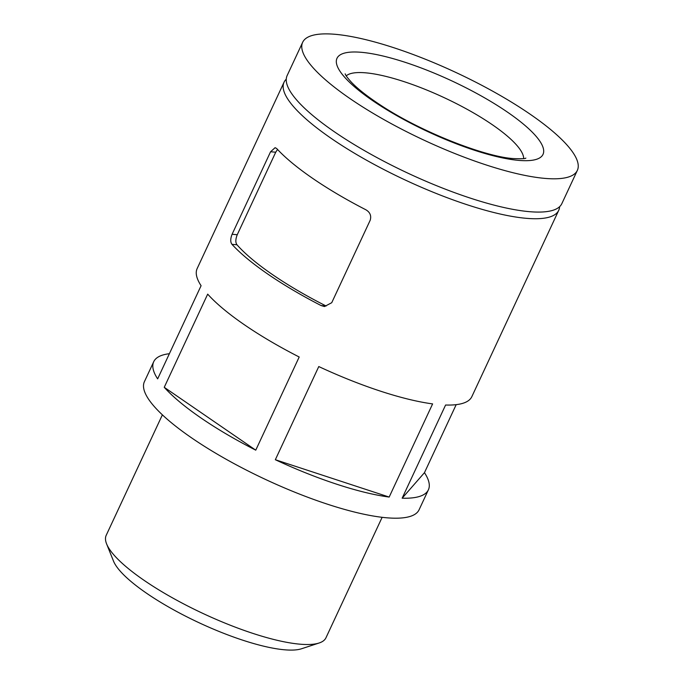 <?xml version="1.0" encoding="UTF-8"?>
<svg xmlns="http://www.w3.org/2000/svg" width="684" height="684" viewBox="0 0 684 684"><rect width="100%" height="100%" fill="white"/><g stroke="black" fill="none" stroke-linecap="round" stroke-linejoin="round"><path stroke-width="1.03" d="M276.652 148.505L275.105 147.684L270.573 151.754L232.098 234.27C230.346 238.742 230.303 242.093 231.97 244.333A151.54 37.415 25 0 0 321.112 305.568L324.464 306.543L331.731 302.713L370.215 220.197C371.506 215.691 370.035 212.211 365.803 209.74A151.54 37.415 -155 0 1 276.652 148.505M321.112 305.568L326.123 306.004A143.965 35.542 25 0 1 236.972 244.769C235.382 242.572 235.484 239.22 237.254 234.723L275.738 152.207L277.524 149.445M402.149 498.191L424.465 472.67A151.54 37.415 25 0 1 428.398 489.812A151.54 37.415 25 0 1 402.149 498.191L445.592 405.022A151.54 37.415 25 0 0 471.84 396.652L558.734 210.321A151.54 37.415 25 0 0 559.615 206.679M286.254 79.207A151.54 37.415 25 0 0 284.04 82.225A151.54 37.415 25 0 0 366.008 159.919A151.54 37.415 25 0 0 526.261 218.316A151.54 37.415 25 0 0 558.734 210.321M169.375 353.714A151.54 37.415 25 0 0 153.712 361.725L144.401 381.689A151.54 37.415 25 0 0 226.37 459.383A151.54 37.415 25 0 0 386.622 517.779A151.54 37.415 25 0 0 419.087 509.777L428.398 489.812M424.465 472.67L456.177 404.663M153.712 361.725A151.54 37.415 25 0 0 157.645 378.876L201.087 285.707A151.54 37.415 25 0 1 197.154 268.564L284.04 82.225M275.336 459.725A151.54 37.415 25 0 0 389.17 497.063L432.613 403.902A151.54 37.415 25 0 1 318.778 366.556L275.336 459.725L389.17 497.063M164.245 387.306A151.54 37.415 25 0 0 255.756 450.166L299.199 357.005A151.54 37.415 25 0 1 207.688 294.137L164.245 387.306L255.756 450.166M544.883 178.387A151.54 37.415 25 0 0 577.347 170.393A151.54 37.415 25 0 0 455.818 72.436A151.54 37.415 25 0 0 302.661 42.297A151.54 37.415 25 0 0 384.622 119.991A151.54 37.415 25 0 0 544.883 178.387M302.661 42.297L287.143 75.573A151.54 37.415 25 0 0 369.112 153.267A151.54 37.415 25 0 0 529.365 211.664A151.54 37.415 25 0 0 561.829 203.661L577.347 170.393M162.382 414.846L106.208 535.316A121.239 29.934 25 0 0 106.61 543.917A121.239 29.934 25 0 0 185.167 604.69A121.239 29.934 25 0 0 299.985 644.183A121.239 29.934 25 0 0 319.112 643.003A121.239 29.934 25 0 0 325.96 637.787L382.134 517.318M106.61 543.917L113.484 561.06A107.294 26.488 25 0 0 183.013 614.848A107.294 26.488 25 0 0 284.629 649.8A107.294 26.488 25 0 0 301.55 648.757L319.112 643.003M275.738 152.207L270.573 151.754M237.254 234.723L232.098 234.27M236.972 244.769L231.97 244.333M518.66 160.381A113.655 28.061 25 0 0 459.186 84.406A113.655 28.061 25 0 0 342.162 74.248A113.655 28.061 25 0 0 518.66 160.381M523.662 158.594A98.505 24.316 25 0 0 444.078 97.615A98.505 24.316 25 0 0 346.207 75.847M525.859 158.115C525.526 158.731 521.49 158.893 513.769 158.594C486.82 157.243 422.609 132.987 380.355 105.003C367.351 96.444 357.672 88.835 351.337 82.165C347.515 77.899 345.454 75.129 345.163 73.846"/></g></svg>
